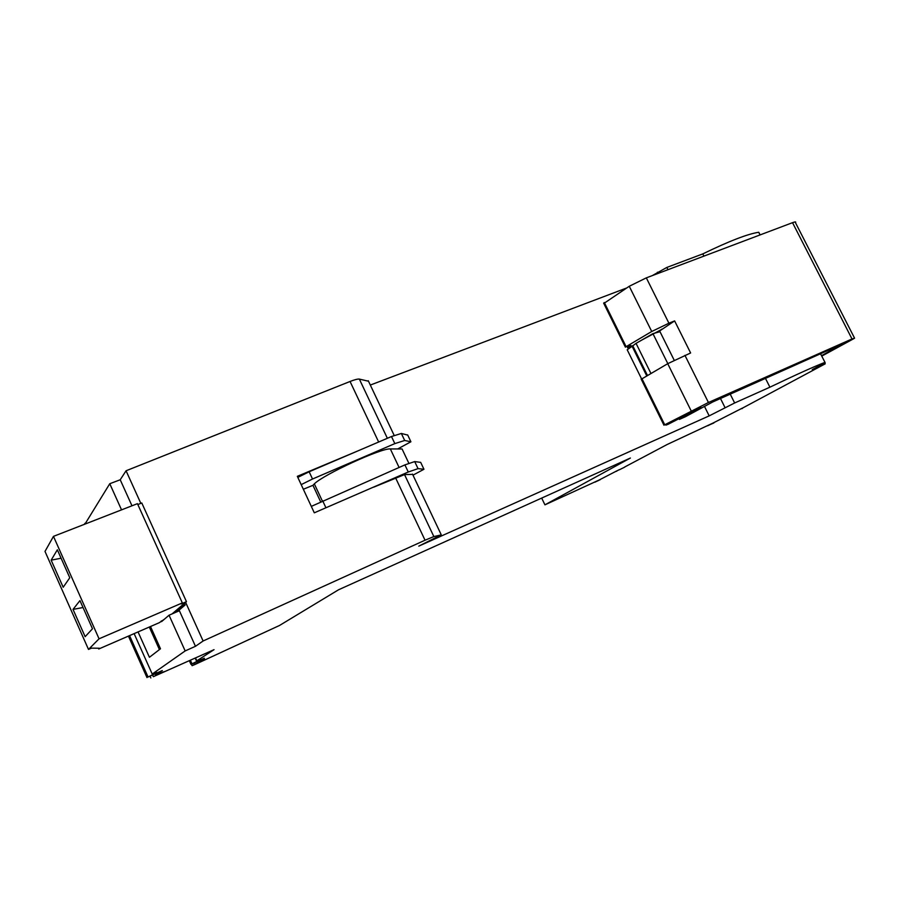 <?xml version="1.0" encoding="UTF-8"?>
<svg xmlns="http://www.w3.org/2000/svg" width="900" height="900" viewBox="0 0 900 900"><rect width="100%" height="100%" fill="white"/><g stroke="black" fill="none" stroke-linecap="round" stroke-linejoin="round"><path stroke-width="1.35" d="M191.441 664.245L192.105 665.674L194.895 664.526L279.484 625.489L338.546 589.781L630.394 458.032L544.939 504.844L600.03 479.61M85.028 523.98L109.766 483.728L121.545 509.861M368.505 381.229L359.348 379.091C357.739 378.889 354.645 379.676 350.055 381.476L126.067 470.767L120.218 479.767L109.766 483.728M626.074 288.202L370.316 385.054M759.398 233.381L758.734 232.268C747.653 233.955 729 241.178 702.799 253.901L666.844 267.435L652.23 275.636M598.691 480.262L600.12 479.79M598.759 480.397L595.44 481.871M595.024 482.152L616.669 470.959M615.78 471.465L616.77 471.161M615.791 471.42L619.357 469.654M624.668 467.168L619.403 469.755M624.623 467.044L667.001 444.577L713.689 422.741M709.02 425.036L713.824 423M709.076 425.149L708.165 425.475M707.749 425.745L742.219 408.173M741.476 408.713L742.365 408.476M820.485 353.689L825.154 362.666L812.239 369.652L825.199 363.836L741.442 408.668M824.918 362.385C814.804 366.233 796.466 374.501 769.905 387.191L734.648 402.975L709.189 415.868L418.781 546.131L441.022 534.96L433.856 536.569L425.036 540.214L203.107 640.991L195.469 646.301L185.164 650.925L152.224 674.044L134.123 633.634M156.904 672.502L152.224 674.044M156.949 672.604L148.072 677.014L129.555 635.614M162.259 670.556L148.072 677.014M162.315 670.68L155.947 673.864L157.118 674.347L164.295 671.636L158.243 673.886M155.194 673.965L155.869 675.461L158.422 674.303M155.869 675.461L153.326 676.688L152.64 675.169M199.912 659.835L196.796 660.847L214.042 649.665L153.326 676.688M199.958 659.914L192.015 663.84L190.417 660.319M204.322 658.204L192.015 663.84M204.368 658.305L198.619 661.163L199.035 661.77L205.02 659.486L199.575 661.556M197.303 661.59L197.82 662.76L199.721 661.894M197.82 662.76L194.49 664.357L193.939 663.131M192.071 665.629L194.49 664.357M543.06 497.452L541.744 498.218L544.939 504.844M185.164 650.925L169.054 615.217L161.561 621.619L161.269 620.977M150.491 626.512L160.493 648.776L149.422 657.281L138.06 631.924M120.218 479.767L131.985 505.8M184.41 603.405L185.13 604.991L177.188 611.696M169.054 615.217L179.393 610.74L195.469 646.301M126.067 470.767L140.828 503.37M185.625 602.37L203.107 640.991M297.821 477.394L309.15 471.769L356.85 451.35L297.326 476.325L314.303 512.82L408.274 472.005L418.039 468.63L423.956 469.26L412.999 475.155M412.627 474.379L404.527 474.593L373.702 487.17M704.43 406.316L709.189 415.868M303.345 489.251L312.952 485.325L314.336 483.863C323.651 474.446 381.634 447.84 390.33 448.931L402.075 448.965L408.848 463.264M633.488 347.22L632.925 347.445M835.999 346.815L836.314 347.423L841.95 344.183L712.766 401.951L685.395 416.734L679.365 419.411L678.915 418.522M641.52 378.754L627.199 349.774L632.374 346.129L646.92 375.502M702.799 253.901L703.913 256.118M765.371 378.191L769.905 387.191M825.199 363.836L824.726 362.925M679.365 419.411L700.909 407.363L668.104 424.305L665.865 425.137L669.42 423.124L664.74 424.789L708.435 402.502L852.008 338.963L854.584 338.197L852.457 339.412L821.812 356.085M640.125 360.63L639.506 360.743M149.299 627.041L159.424 649.597M182.284 606.217L185.13 604.991L182.284 606.217L174.409 612.9L182.284 606.217L181.958 605.498L182.284 606.217M356.85 451.35L391.478 436.534L394.83 443.61L404.685 440.483L410.906 441.776L397.688 448.954M407.723 435.082L401.355 433.463L391.478 436.534M836.314 347.423L821.587 355.646M650.824 373.207L636.053 343.361L632.374 346.129M636.053 343.361L652.928 333.641L659.992 331.684M674.224 360.293L659.633 330.952L674.629 320.906L668.914 323.201L646.324 277.864L629.258 286.267L603.81 303.491M646.324 277.864L792.529 222.671C795.285 221.659 796.264 221.659 795.454 222.66L854.46 337.95M657.439 332.392L661.95 329.074M668.914 323.201L651.735 331.493L626.119 346.669L631.046 345.544L627.66 347.861L632.835 345.904M662.029 329.231L641.655 340.132M833.929 347.726L834.401 348.66M312.952 485.325L320.591 501.716M309.15 471.769L312.525 479.014L301.196 484.627M312.525 479.014L394.83 443.61M420.75 462.51L423.956 469.26M418.039 468.63L414.697 461.576L420.683 462.375M414.697 461.576L404.899 464.895L408.274 472.005M311.31 506.385L404.899 464.895M641.25 379.249L667.721 363.69L690.626 352.969L674.629 320.906M667.822 363.634L652.928 333.641M98.392 648.225L98.741 649.001L99.54 648.236L91.496 648.135L88.504 649.429L99.056 638.809L182.329 602.91L181.091 603.979L186.458 601.661L172.058 613.924M99.056 638.809L53.471 536.366L45 551.419L88.504 649.429M98.741 649.001L159.255 622.71L164.227 619.346M73.024 609.39L85.14 636.683L92.486 628.774L79.954 600.604L73.024 609.39L83.025 607.523M51.154 560.16L63.191 587.25L69.784 577.755L57.341 549.799L51.154 560.16L61.099 558.225M53.471 536.366L137.441 503.674L182.329 602.91M186.458 601.661L141.795 502.999L137.835 504.54M195.232 658.148L196.751 661.534M196.796 660.847L195.525 658.012M85.061 524.059L84.769 523.395M350.055 381.476L378.652 442.012M395.527 477.731L425.036 540.214M387.36 438.289L359.348 379.091M394.178 435.42L368.269 380.734M658.035 273.442L657.428 272.239M720.472 398.475L725.04 407.632M666.844 267.435L667.969 269.696M730.192 394.076L734.648 402.975M758.734 232.268L760.084 234.911M441.191 534.668L412.493 474.098M433.856 536.569L404.527 474.593M390.33 448.931L399.082 467.438M646.639 375.671L632.137 346.354M852.008 338.963L792.529 222.671M410.906 441.776L407.655 434.925M401.355 433.463L404.685 440.483M322.673 500.782L325.946 507.803M708.435 402.502L684.934 355.343M691.133 410.816L667.721 363.69M664.74 424.789L641.88 378.54M651.735 331.493L629.258 286.267M626.119 346.669L604.316 302.535M628.054 347.569L627.626 346.714M192.184 665.539L191.576 664.189M190.991 664.38L189.371 660.791M150.84 677.959L150.097 676.305M146.993 677.587L128.441 636.097M322.301 500.951L314.336 483.863M632.317 346.219L646.83 375.559M663.975 425.239L641.149 379.035M632.689 345.589L647.359 375.244M625.41 347.186L603.63 303.109M627.671 347.861L627.188 346.882"/></g></svg>
